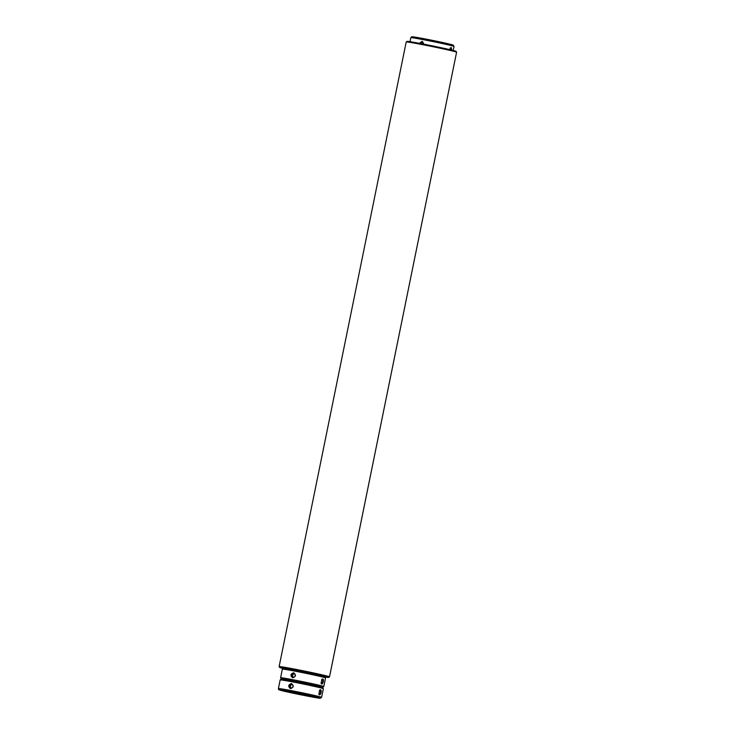 <?xml version="1.0" encoding="UTF-8"?>
<svg xmlns="http://www.w3.org/2000/svg" width="735" height="735" viewBox="0 0 735 735"><rect width="100%" height="100%" fill="white"/><g stroke="black" fill="none" stroke-linecap="round" stroke-linejoin="round"><path stroke-width="1.1" d="M295.47 693.206L304.639 695.007L295.47 693.206M291.455 683.559C294.119 685.819 293.77 687.491 290.426 688.603C287.918 686.389 288.258 684.708 291.455 683.559L291.547 683.963C288.901 684.891 288.57 686.315 290.564 688.263C293.44 687.473 293.807 686.049 291.657 683.991L291.547 683.963M320.561 689.733C322.343 690.202 320.148 697.092 318.907 694.134L319.651 690.091L320.561 689.733L319.532 690.229M318.843 693.959L319.321 694.354C320.736 693.169 321.02 691.727 320.175 690.036M291.262 688.3A2.205 1.948 104.4 0 1 292.291 684.294M292.622 677.808C290.114 675.594 290.454 673.912 293.651 672.773C296.315 675.024 295.975 676.696 292.622 677.808L292.861 677.486C295.654 676.613 295.985 675.18 293.853 673.196C291.124 674.013 290.757 675.437 292.76 677.468L292.861 677.486M321.039 683.164L321.517 683.559C322.931 682.374 323.216 680.932 322.371 679.241L321.728 679.434M322.766 678.938C324.539 679.406 322.343 686.297 321.103 683.339L321.847 679.305L322.371 679.241M293.458 677.505A2.205 1.948 104.4 0 1 294.487 673.499M326.689 675.943A25.707 0.671 -168.5 0 0 298.419 669.842A25.707 0.671 -168.5 0 0 279.125 666.59A25.707 0.671 -168.5 0 0 279.125 666.608A25.707 0.671 -168.5 0 0 279.125 666.608A25.707 0.671 -168.5 0 1 298.419 669.842A25.707 0.671 -168.5 0 1 326.689 675.943A25.707 0.671 -168.5 0 1 329.519 676.843A25.707 0.671 -168.5 0 0 329.519 676.843A25.707 0.671 -168.5 0 0 329.519 676.843A25.707 0.671 -168.5 0 0 326.689 675.943M453.771 51.321A25.707 0.671 -168.5 0 0 425.822 45.285A25.707 0.671 -168.5 0 0 406.216 41.95A25.707 0.671 -168.5 0 0 406.207 41.968L279.125 666.59L279.704 667.472A24.981 0.652 -168.5 0 0 282.819 668.418A24.981 0.652 -168.5 0 1 279.704 667.472L279.125 666.608L406.207 41.968A25.707 0.671 -168.5 0 1 406.216 41.95A25.707 0.671 -168.5 0 1 425.822 45.285A25.707 0.671 -168.5 0 1 453.771 51.321A25.707 0.671 -168.5 0 1 456.591 52.203A25.707 0.671 -168.5 0 0 453.771 51.321M456.591 52.222A25.707 0.671 -168.5 0 0 456.591 52.203A25.707 0.671 -168.5 0 1 456.591 52.222L329.519 676.843L328.637 677.431A24.981 0.652 -168.5 0 0 325.908 676.549A24.981 0.652 -168.5 0 0 298.125 670.559A24.981 0.652 -168.5 0 0 279.704 667.472A24.981 0.652 -168.5 0 1 298.125 670.559A24.981 0.652 -168.5 0 1 325.908 676.549A24.981 0.652 -168.5 0 1 328.637 677.431L329.5 676.852L456.591 52.222M453.274 50.485A24.981 0.652 -168.5 0 0 426.125 44.624A24.981 0.652 -168.5 0 0 407.08 41.38L406.216 41.95L407.08 41.38A24.981 0.652 -168.5 0 1 426.125 44.624A24.981 0.652 -168.5 0 1 453.274 50.485A24.981 0.652 -168.5 0 1 456.012 51.331A24.981 0.652 -168.5 0 0 453.274 50.485M325.394 677.082A24.981 0.652 -168.5 0 0 328.637 677.431A24.981 0.652 -168.5 0 1 325.394 677.082M421.228 43.668A2.205 1.948 104.4 0 1 422.956 42.042M423.783 44.164L422.212 41.711L419.951 43.429M419.428 43.328L422.12 41.316L423.966 44.201M449.434 49.557L451.235 47.481L451.795 50.118M451.299 49.998L450.84 47.784L450.197 47.977M281.569 690.578A20.938 0.551 11.5 0 1 300.716 693.656A20.938 0.551 11.5 0 1 317.061 697.837A20.938 0.551 11.5 0 1 281.569 690.578M278.409 688.548A22.041 0.579 11.5 0 1 300.119 692.379A22.041 0.579 11.5 0 1 321.599 697.34L320.194 698.25C321.388 698.912 290.343 692.903 281.514 690.56C276.654 688.989 279.438 690.128 278.409 688.548L280.164 679.912A22.041 0.579 11.5 0 1 301.874 683.743A22.041 0.579 11.5 0 1 323.354 688.704L321.599 697.34M283.765 679.783A20.938 0.551 11.5 0 1 294.239 681.134A20.938 0.551 11.5 0 1 321.599 687.06A20.938 0.551 11.5 0 1 306.146 684.625M281.22 679.002L280.605 677.753L282.359 669.116A22.041 0.579 11.5 0 1 294.018 670.972A22.041 0.579 11.5 0 1 325.55 677.909L324.879 676.632L294.717 670.017A20.938 0.551 11.5 0 1 320.01 675.3A20.938 0.551 11.5 0 1 320.249 676.053M280.605 677.753A22.041 0.579 11.5 0 1 292.264 679.609A22.041 0.579 11.5 0 1 323.795 686.545L322.729 687.455M414.43 37.531A20.938 0.551 11.5 0 1 420.742 38.101A20.938 0.551 11.5 0 1 447.523 43.613A20.938 0.551 11.5 0 1 448.717 44.596M410.011 41.674L410.828 37.66A22.041 0.579 11.5 0 1 432.538 41.491A22.041 0.579 11.5 0 1 454.019 46.452L453.201 50.467M280.164 679.912L280.963 679.057L303.895 683.063L322.647 687.409L323.354 688.704M325.55 677.909L323.795 686.545M282.359 669.116L283.159 668.262L294.717 670.017M456.012 51.331L456.591 52.203L456.012 51.331M410.828 37.66L411.628 36.805L434.56 40.811L453.311 45.157L454.019 46.452"/></g></svg>
